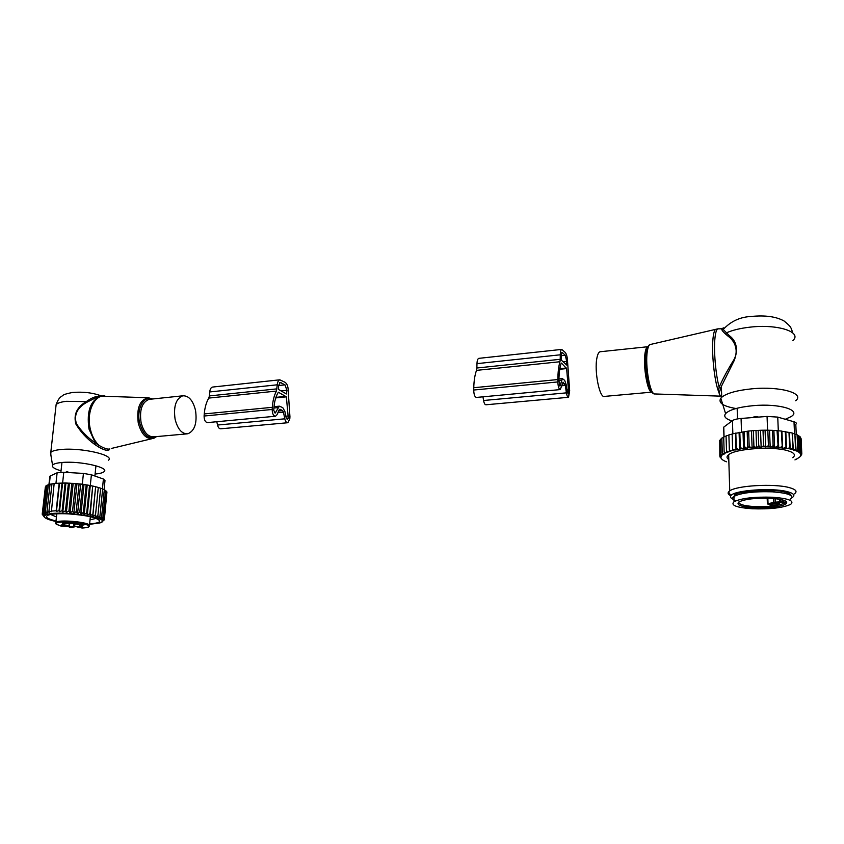 <?xml version="1.0" encoding="UTF-8"?>
<svg xmlns="http://www.w3.org/2000/svg" width="844" height="844" viewBox="0 0 844 844"><rect width="100%" height="100%" fill="white"/><g stroke="black" fill="none" stroke-linecap="round" stroke-linejoin="round"><path stroke-width="1.27" d="M175.088 419.225C177.683 429.248 181.935 434.101 187.822 433.795C194.69 430.873 197.253 423.097 195.544 410.469C193.012 400.404 188.729 395.519 182.705 395.815C175.911 398.706 173.368 406.513 175.088 419.225M61.042 470.825C54.512 468.937 51.684 467.07 52.56 465.234C53.52 463.873 56.664 462.955 61.971 462.491C80.359 460.687 111.028 467.808 103.706 471.944C102.24 472.967 99.37 473.663 95.108 474.043M50.862 454.905L50.798 452.373C52.212 450.97 55.641 450.021 61.116 449.504C81.214 447.404 115.027 455.232 108.528 460.18M99.961 396.258L98.199 396.458L86.858 402.282C77.205 407.641 73.734 414.805 76.435 423.751C81.288 431.147 87.586 437.551 95.319 442.973L99.212 445.548C103.253 447.826 106.312 449.019 108.38 449.124L109.467 448.997L109.076 449.894L109.847 448.934M100.752 396.174C96.701 395.783 91.859 397.608 86.236 401.628C76.793 407.241 73.354 414.721 75.907 424.089C80.549 431.833 86.668 438.511 94.264 444.123L98.231 446.771C102.24 449.113 105.3 450.306 107.431 450.337L109.076 449.894M107.431 450.337L108.38 449.124M98.231 446.771L99.212 445.548C94.95 441.707 91.975 436.148 90.276 428.879C86.341 412.589 93.99 395.192 104.34 395.92L104.909 395.941M94.264 444.123L95.319 442.973L88.989 429.026C86.478 411.26 90.466 400.299 100.953 396.152L148.396 397.767C139.787 399.697 136.412 408.127 138.258 423.076C141.57 434.882 146.803 439.924 153.946 438.215L156.583 436.591M55.852 407.114L56.115 404.666C57.54 403.052 60.958 401.934 66.391 401.311L86.236 401.628L86.858 402.282M92.492 475.172L90.487 474.497M66.57 471.849L67.71 471.88L67.72 472.513M69.229 472.598L67.71 471.88M84.294 524.789L77.542 524.441L84.294 524.789M78.64 526.403L82.606 527.331L79.811 527.627L75.981 526.582L78.64 526.403M66.476 523.734C63.543 523.491 62.234 523.132 62.54 522.658L69.282 523.438L66.476 523.734M74.905 523.649L74.346 526.92L68.733 526.35L62.139 524.441L63.194 524.187L62.625 523.66L71.518 523.227L76.487 523.765L83.018 525.707L82.026 526.255M74.599 526.55L82.005 526.498M67.91 525.707L60.715 525.348L67.91 525.707M74.821 523.649L70.643 523.428M66.992 525.327L61.728 524.873M44.342 517.077L42.2 514.228L43.899 515.863L42.369 513.606L44.289 515.241L42.96 513.036L45.059 514.513L43.951 512.508L47 485.184L48.319 484.878M55.947 521.465C48.456 519.841 44.51 518.184 44.12 516.475L46.135 514.734C58.848 509.576 115.533 518.416 99.972 522.921L89.57 524.335M77.004 524.145L76.276 524.092M76.245 524.092L74.863 523.997M50.018 484.34L48.351 484.667L45.302 512.055L46.188 513.774L43.951 512.508M46.958 485.511L46.009 485.764L42.96 513.036M45.956 486.249L42.369 513.606M45.344 487.051L42.2 514.228M51.959 483.907L50.028 484.224L46.979 511.664L47.665 513.036L45.302 512.055M59.513 483.179L62.034 483.116L59.038 510.715L56.442 511.358L59.513 483.179L56.664 483.338L51.969 483.855L48.931 511.337L49.395 512.319L46.979 511.664M62.604 483.084L65.104 483.116L62.129 510.726L59.502 511.707L62.604 483.084L62.034 483.116M65.927 483.084L68.417 483.201L65.463 510.82L62.804 512.118L65.927 483.084L65.104 483.116M69.482 483.169L71.877 483.369L68.944 510.989L66.338 512.561L69.482 483.169L68.417 483.201M73.185 483.359L75.454 483.623L72.542 511.232L70.041 513.015L73.185 483.359L71.877 483.369M76.983 483.654L79.093 483.971L76.203 511.559L73.839 513.468L76.983 483.654L75.454 483.623M80.665 484.034L82.68 484.393L79.811 511.96L77.553 513.859L80.665 484.034L79.093 483.971M84.01 484.467L86.183 484.889L83.334 512.424L80.908 514.27L84.01 484.467L82.68 484.393M87.227 484.973L89.538 485.448L86.71 512.941L84.157 514.724L87.227 484.973L86.183 484.889M90.297 485.522L92.703 486.07L89.907 513.521L87.259 515.241L90.297 485.522L89.538 485.448M93.167 486.133L95.636 486.735L92.861 514.133L90.15 515.8L92.703 486.07M95.805 486.788L98.294 487.452L95.541 514.787L92.808 516.391L95.636 486.735M98.284 487.505L100.647 488.191L97.915 515.462L95.193 517.013L95.541 514.787M100.636 488.296L102.662 488.94L99.94 516.159L97.271 517.657L97.915 515.462M102.641 489.13L104.318 489.71L101.618 516.855L99.022 518.311L99.94 516.159M104.287 489.974L105.595 490.48L102.905 517.551L100.415 518.965L101.618 516.855M105.553 490.839L106.471 491.229L103.791 518.237L101.449 519.609L102.905 517.551M106.418 491.704L106.945 491.957L104.276 518.902L102.103 520.242L103.791 518.237M106.882 492.59L104.35 519.535L102.367 520.843L104.276 518.902M94.201 486.387L82.311 484.139L65.399 482.947L58.204 483.243M54.153 483.559L51.4 511.675L48.931 511.337M51.125 511.084L56.168 510.778L59.175 483.201M50.112 477.071L50.239 475.963L57.118 472.798L63.775 472.281L83.429 473.421L91.395 474.782L103.411 479.033L102.43 488.866M56.442 516.961L50.661 514.471M96.142 518.395L90.023 519.851M89.612 523.85C96.216 523.449 99.603 522.499 99.782 521.012C97.45 517.657 86.995 515.273 68.417 513.869C58.932 513.447 52.254 513.838 48.382 515.051C44.416 516.792 46.958 518.775 55.999 520.98M104.086 489.625L104.994 480.563L103.411 479.033M101.723 521.972L104.023 520.126M92.808 516.391L92.861 514.133M90.15 515.8L89.907 513.521M87.259 515.241L86.71 512.941M84.157 514.724L83.334 512.424M80.908 514.27L79.811 511.96M77.553 513.859L76.203 511.559M73.839 513.468L72.542 511.232M70.041 513.015L68.944 510.989M66.338 512.561L65.463 510.82M62.804 512.118L62.129 510.726M59.502 511.707L59.038 510.715M56.442 511.358L56.168 510.778M279.828 379.811C278.383 380.264 277.528 381.931 277.275 384.801L276.442 391.078C274.163 395.34 272.781 400.752 272.317 407.314L272.179 409.467C272.274 413.708 273.393 415.955 275.534 416.229L277.032 414.71L279.142 409.867L280.166 409.319L282.582 410.617L283.457 412.188L284.808 418.824C285.451 421.494 286.464 422.791 287.846 422.717L289.808 418.867L289.946 416.767L288.205 391.046C288.258 386.879 287.245 383.978 285.166 382.353L279.828 379.811L212.899 387.027M277.001 388.862L209.407 395.92L209.723 391.954C210.029 389.158 210.958 387.533 212.498 387.069M278.668 392.196L278.309 392.312C275.84 396.258 274.374 401.544 273.899 408.158L273.751 410.311L275.155 413.127L279.353 406.164L282.772 407.641L284.882 411.418L286.221 418.044L287.488 419.668L288.3 418.065L286.359 396.838L278.383 392.228M286.454 393.958L278.573 389.506L278.604 385.56L280.197 382.438L285.008 384.864L286.907 390.308L286.454 393.958M209.407 395.92L208.795 398.083C206.316 402.261 204.807 407.536 204.259 413.929L204.09 416.029C204.153 420.154 205.335 422.338 207.635 422.58L275.239 416.261M216.813 421.726L217.52 425.038C218.195 427.623 219.271 428.879 220.748 428.794L287.561 422.749M651.737 392.154L604.663 396.385C599.715 399.064 594.049 371.202 596.94 357.867C597.647 354.28 598.66 352.243 599.979 351.769L600.601 351.705M732.012 420.945C725.555 418.93 723.413 416.482 725.587 413.592C729.48 409.709 738.753 407.061 753.418 405.647C779.36 403.232 802.116 410.195 790.976 416.672L785.3 419.278M736 408.528C723.034 406.281 717.98 402.841 720.818 398.199L721.704 397.271C726.821 393.146 736.96 390.318 752.12 388.799C779.983 386.046 805.387 393.336 795.628 400.763M720.122 395.836L718.36 390.994L719.172 387.217C715.659 374.768 713.581 350.218 714.995 337.737C715.564 332.452 716.503 329.498 717.79 328.865L718.413 328.801M792.811 332.958C790.606 327.018 791.693 327.219 784.034 320.973C776.058 316.563 765.065 315.065 751.054 316.479C740.019 317.017 730.735 321.342 723.213 329.476L729.153 335.479L728.245 336.323C734.734 340.786 739.777 351.494 732.771 361.559C726.863 371.265 722.327 379.811 719.172 387.217L720.67 388.43L721.388 386.352L719.594 391.774L718.36 390.994C714.277 380.327 711.429 351.906 713.053 338.033C713.57 333.264 714.393 330.394 715.522 329.413L716.503 329.128M728.245 336.323L725.355 333.886C722.095 330.911 721.04 329.076 722.19 328.39L723.213 329.476C722.622 327.978 722.981 327.514 724.289 328.084M650.819 344.373L717.79 328.865L723.793 328.706M729.153 335.479C736.664 341.05 738.352 349.405 734.206 360.546L721.388 386.352L721.704 397.271M721.662 396.184L721.673 396.184C719.32 395.256 718.624 393.779 719.594 391.774L720.67 388.43M792.927 340.533C802.507 331.977 777.398 323.843 749.926 327.166C740.293 328.253 732.444 330.162 726.378 332.863L725.355 333.886M772.513 497.232C788.623 498.477 794.689 500.84 790.701 504.332C782.968 507.856 770.182 509.343 752.342 508.774C736.401 507.603 730.303 505.25 734.058 501.705C741.454 498.192 754.272 496.705 772.513 497.232M735.578 500.925C732.107 499.532 731.548 498.023 733.89 496.409C741.275 492.822 754.082 491.292 772.302 491.82C788.391 493.075 794.447 495.47 790.469 499.026M785.363 501.041L784.635 502.507L785.743 501.294M752.595 417.558L754.072 416.852M758.724 417.084L755.591 416.514L753.091 417.527M773.473 498.477L773.621 502.169L774.56 503.33L775.425 502.117L780.953 501.842L784.656 503.035C778.569 505.841 768.473 507.012 754.336 506.569C743.648 505.851 738.489 504.322 738.869 501.958M781.312 501.716L777.82 504.701L777.029 503.499L780.953 501.842L783.517 503.087M774.792 503.362L777.029 503.499L770.846 504.395L771.321 505.64L767.396 503.868L775.193 502.085L774.56 503.33L770.846 504.395L768.04 503.773L767.829 498.171M789.942 448.913L788.222 448.565L789.636 447.404L790.216 449.377L792.822 448.132L793.434 450.158L795.544 448.945L796.156 451.002L797.77 449.82L798.371 451.846L799.479 450.738L800.059 452.342L800.703 451.677L801.8 453.618L801.061 455.254M793.434 450.158L792.168 432.983L781.934 431.231L782.631 448.09L788.222 448.565M782.631 448.09L776.269 447.098L762.491 446.782L763.577 445.41L763.008 430.208L767.818 430.197L768.409 445.41L769.243 446.782M755.981 430.472L756.593 447.309L752.099 447.615L751.508 430.809L753.354 430.63L760.518 430.271L761.151 447.13L762.491 446.782M761.151 447.13L757.764 446.93L758.724 445.537L758.165 430.356M756.593 447.309L757.764 446.93M752.099 447.615L748.533 447.615L749.177 446.202L748.649 431.052L751.508 430.809M735.472 433.278L736.01 449.947L734.185 449.957L732.613 448.902L732.149 433.9L747.162 431.263L747.731 448.048L748.533 447.615M747.731 448.048L744.155 448.143L744.113 431.601M736.01 449.947L744.155 448.143M734.185 449.957L732.687 450.327L732.613 448.902M726.462 461.795L725.819 461.541C722.453 460.191 720.829 458.682 720.955 457.015L722.2 454.895L724.859 453.745L724.511 453.302L732.687 450.327M794.964 459.917L796.272 458.946M799.658 457.1L796.124 459.4M801.083 455.665L799.943 456.783C801.631 454.705 800.513 452.764 796.609 450.97M795.987 450.707L794.331 450.095M793.191 449.746L791.524 449.293M792.759 457.691C796.05 455.064 794.383 452.732 787.737 450.707C772.766 446.033 735.293 448.681 728.646 454.694C726.452 456.404 726.505 458.039 728.794 459.59M786.26 448.217L785.986 446.761L784.477 447.942M785.342 431.558L785.986 446.761M781.934 431.231L781.344 431.02L782.304 447.658M780.521 447.457L781.977 446.233M778.717 447.647L778.031 430.778L781.344 431.02M778.031 430.778L777.05 430.609L778.179 447.246M776.269 447.098L777.672 445.832M774.549 447.331L773.885 430.461L777.05 430.609M773.885 430.461L772.524 430.334L773.125 445.558L773.8 446.951M771.806 446.856L773.125 445.558M770.192 447.141L769.538 430.261L772.524 430.334M769.538 430.261L767.818 430.197M767.196 446.75L768.409 445.41M765.065 430.197L765.708 447.067M764.569 446.75L763.577 445.41M759.853 446.845L758.724 445.537M753.354 430.63L753.892 445.811L755.148 447.077M753.091 447.214L753.892 445.811M750.527 447.425L749.177 446.202M746.064 447.9L744.63 446.719M741.813 448.481L740.315 447.341L740.019 448.776M737.835 449.177L736.295 448.08L736.179 449.504M730.904 450.823L729.343 449.81L729.585 451.223M728.045 451.751L726.505 450.791L726.832 452.215M725.555 452.774L724.131 451.825L724.511 453.302M722.738 454.441L722.285 452.869L723.603 453.829M721.525 455.633L720.966 453.935L722.2 454.895M721.325 455.95L720.143 454.99L720.934 456.952L719.816 456.003L721.451 458.862M719.753 441.212L719.816 456.003M719.921 456.235L719.943 456.994M720.576 456.667L720.597 457.553M801.642 453.787L801.673 454.631M800.059 452.342L799.342 436.538L800.028 436.654L801.114 438.68L801.8 453.618M800.028 436.654L800.703 451.677M799.342 436.538L798.793 435.683L799.479 450.738M798.371 451.846L797.643 435.483L797.095 434.734L797.77 449.82M723.825 429.026L723.656 427.201L732.434 420.628C734.006 419.552 736.886 418.835 741.074 418.466L767.059 416.43L777.746 417.105L794.004 421.789L794.531 433.774M791.028 495.628C791.071 494.299 789.151 493.128 785.268 492.126C772.439 488.549 740.41 490.364 734.639 494.858L733.942 497.971M791.746 497.833C795.554 495.565 794.172 493.529 787.579 491.714C772.334 487.431 733.742 490.258 730.893 495.66C729.828 497.105 730.862 498.424 733.995 499.627M730.82 495.776C728.298 494.584 727.539 493.307 728.551 491.936L729.744 490.892C736.464 485.532 774.243 483.338 789.309 487.61C795.997 489.446 797.675 491.546 794.341 493.888M796.261 434.597L795.797 424.363C796.915 423.371 796.325 422.506 794.004 421.789M797.643 435.483L798.793 435.683M720.565 439.998L719.721 440.262L720.143 454.99M721.884 438.753L720.544 439.165L720.966 453.935M723.709 437.519L721.863 438.057L722.285 452.869M726.072 436.306L723.698 436.96L724.131 451.825M728.899 435.177L726.051 435.884L726.505 450.791M732.159 434.143L728.889 434.86L729.343 449.81M747.162 431.263L748.649 431.052M760.518 430.271L763.008 430.208M788.982 432.223L789.636 447.404M789.488 432.613L790.216 449.377M792.168 432.983L792.822 448.132M792.695 433.499L794.869 433.827L795.544 448.945M794.869 433.827L796.156 451.002M795.417 434.47L797.095 434.734M735.81 433.035L736.295 448.08M739.091 432.508L739.629 449.219M739.819 432.265L740.315 447.341M743.005 431.822L743.564 448.575M785.827 431.843L786.545 448.681M560.237 359.301L560.258 354.807C560.321 351.653 560.817 349.849 561.735 349.405L565.301 352.486C566.714 354.385 567.474 357.645 567.601 362.255L569.668 390.793L568.529 397.302C567.643 397.324 566.936 395.836 566.408 392.861L565.29 385.444L563.043 382.121L560.289 389.58C558.876 389.189 558.063 386.636 557.842 381.931L557.852 379.547C557.916 372.288 558.612 366.349 559.952 361.738L560.237 359.301L476.871 368.005L476.976 363.637L560.258 354.807M561.439 363.078L566.609 368.585L568.656 392.165L568.181 393.905L567.305 392.049L566.187 384.653L564.678 380.38L562.399 378.587L559.92 386.119L558.918 380.549C558.981 373.238 559.751 367.446 561.207 363.194L561.249 363.099M561.281 360.082L566.714 365.083L566.725 361.38L565.29 355.271L562.072 352.338L561.154 355.714L561.281 360.082M482.968 396.817L483.58 400.499C484.139 403.39 484.952 404.814 486.007 404.772L568.35 397.313M476.871 368.005L476.501 370.368C474.866 374.884 473.948 380.676 473.758 387.723L473.706 390.033C473.885 394.612 474.792 397.07 476.449 397.429L560.089 389.601M479.086 358.32L478.801 358.352C477.715 358.795 477.103 360.557 476.976 363.637M68.121 526.688L60.705 525.949L56.622 524.261C51.8 520.379 85.909 522.13 88.525 525.886C89.337 527.078 87.111 527.795 81.847 528.049L82.047 528.038M151.994 399.054C143.775 395.203 136.359 409.045 139.598 422.802C143.216 435.103 148.649 439.713 155.918 436.654M182.705 395.815L148.987 399.37C141.982 402.261 139.344 409.962 141.075 422.506C143.712 432.371 148.059 437.15 154.125 436.812L186.619 433.9M102.462 395.973L99.93 396.269M69.124 526.846L68.891 526.814C69.83 527.606 71.191 527.827 72.943 527.479M72.595 527.416L69.556 527.257M55.693 523.185L55.862 522.309C58.352 519.408 87.417 521.856 89.453 525.116L89.38 526.128C87.903 526.888 90.867 527.3 81.974 528.059M56.78 513.817L55.862 522.309C56.981 523.428 52.064 522.689 60.557 525.939L60.42 525.865M73.206 527.289L72.5 527.542M69.092 526.835L69.651 527.12M79.853 525.306L79.747 526.276M64.788 524.778L64.893 523.818M69.187 523.945L68.976 525.854M69.662 523.892L69.387 526.477M73.955 523.85L73.639 526.899M74.346 526.92L74.673 523.871L74.356 526.909M91.395 474.782L90.297 485.469M63.775 472.281L62.614 483.011M83.429 473.421L82.311 484.139M49.3 484.477L50.239 475.963M57.118 472.798L55.947 483.39M277.275 384.801L209.723 391.954M286.042 396.342L275.935 397.366M286.359 396.838L275.745 397.914M288.437 415.955L285.842 416.197M288.3 418.065L286.264 418.255M277.887 407.641L273.899 408.032M275.777 412.494L274.3 412.632M276.442 391.078L208.795 398.083M272.317 407.314L204.259 413.929M272.179 409.467L204.09 416.029M280.166 409.319L279.48 409.382M282.582 410.617L278.647 410.996M283.457 412.188L277.898 412.716M284.808 418.824L217.52 425.038M281.073 382.596L279.617 382.754M285.008 384.864L278.604 385.55M286.907 390.308L281.073 390.909M286.696 393.663L286.053 393.737M654.68 393.948C648.614 394.686 643.993 365.79 646.493 351.579C647.137 347.844 648.245 345.523 649.796 344.616C648.719 345.396 647.907 347.57 647.348 351.104C644.848 365.304 650.144 395.298 654.807 393.958L720.301 396.142M653.182 393.03C648.719 393.167 643.972 365.199 646.304 351.98L648.382 345.987M651.916 392.175C647.591 393.177 642.78 365.832 645.09 352.876C645.671 349.247 646.536 347.2 647.696 346.736L599.979 351.769M785.806 501.347L784.656 503.035L785.964 502.75C788.001 502.697 785.426 499.068 770.614 498.287C759.241 497.907 750.042 498.582 743.036 500.334M770.709 498.266C784.392 499.363 789.288 501.389 785.405 504.364C778.685 507.128 768.219 508.278 753.998 507.824C740.747 506.822 735.736 504.849 738.975 501.895C745.273 499.047 755.855 497.833 770.709 498.266M739.66 494.204C747.584 491.83 758.081 490.892 771.163 491.387L784.287 493.212M757.87 417.147L757.026 416.588M784.34 500.524L780.668 501.579L779.539 500.619M784.424 500.566L782.441 501.958L780.067 501.262M781.945 499.764L779.708 500.408L779.666 499.268M775.288 498.656L775.193 502.085L775.056 498.625M771.321 505.64L777.82 504.701M767.175 498.16L767.396 503.868M741.074 418.466L741.517 432.022M767.059 416.43L767.586 430.197M723.772 427.117L724.057 436.854M732.434 420.628L732.845 433.774M778.305 430.799L777.746 417.105M559.846 368.67L566.387 368.016M559.34 385.539L560.3 385.444M558.918 380.412L561.503 380.169M567.337 392.281L568.656 392.165M566.989 389.991L568.666 389.833M559.751 369.271L566.609 368.585M483.58 400.499L566.408 392.861M561.693 385.792L565.29 385.444M562.115 383.914L564.668 383.672M473.706 390.033L557.842 381.931M473.758 387.723L557.852 379.547M476.501 370.368L559.952 361.738M562.959 361.77L566.725 361.38M561.154 355.704L565.29 355.271M561.703 352.665L562.653 352.56M152.68 398.98L148.396 397.767M50.798 452.373L56.115 404.666C59.027 396.701 61.549 396.638 62.709 395.572C63.268 394.686 66.486 393.663 72.373 392.492C83.134 391.563 92.903 392.745 101.681 396.036M52.56 465.234L50.503 452.753M151.73 438.743L111.703 448.375M94.897 476.027L95.857 466.595M60.884 472.229L61.95 462.491M60.684 525.96L68.132 526.698M74.947 523.649L74.652 526.498M89.485 525.147L90.34 516.718M67.014 471.796L65.231 472.366M44.12 516.475L42.306 514.365M65.399 482.947L63.574 483.084M98.463 519.482L99.782 521.012M48.941 484.54L49.87 476.206M279.353 406.164L274.015 406.681M647.696 346.736L646.124 352.381C643.919 364.555 648.888 391.806 651.811 392.049M725.587 413.592L720.818 398.199M734.058 501.705L733.89 496.409M736.77 495.069L736.738 493.814M737.498 418.909L737.16 408.359M753.006 417.527L756.15 416.493M779.487 499.237L780.489 501.6L781.628 501.726M720.955 457.015L720.037 456.193M789.425 493.634L789.478 494.742M730.893 495.66L728.551 491.936M723.941 436.886L723.656 427.201M728.646 454.694L729.744 490.892M558.939 378.924L562.399 378.587M478.801 358.352L561.735 349.405"/></g></svg>
